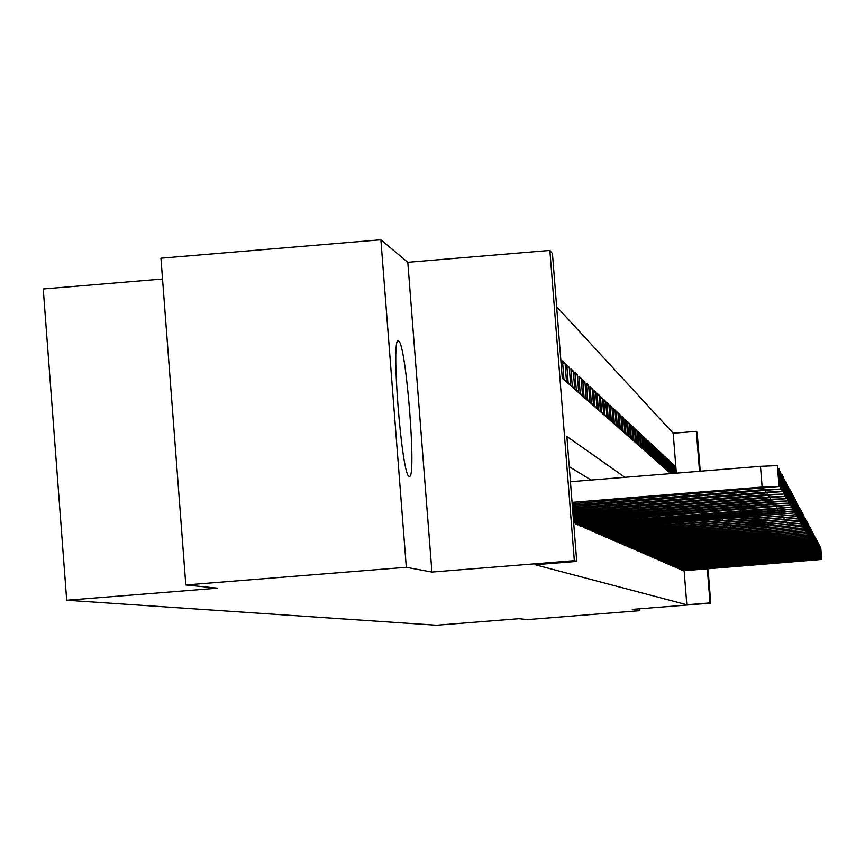 <?xml version="1.0" encoding="UTF-8"?>
<svg xmlns="http://www.w3.org/2000/svg" width="865" height="865" viewBox="0 0 865 865"><rect width="100%" height="100%" fill="white"/><g stroke="black" fill="none" stroke-linecap="round" stroke-linejoin="round"><path stroke-width="1.3" d="M398.646 341.156L398.506 341.08C390.515 334.355 401.749 477.004 409.156 476.312L409.199 476.323C416.973 481.556 406.172 343.264 398.646 341.156M676.354 473.144L673.175 433.246L696.347 431.365L697.136 432.338L700.239 471.209M162.523 278.995L43.25 288.964L66.692 600.245L436.49 625.244L518.827 618.702L527.564 619.589L639.397 610.701L639.246 608.819M66.692 600.245L217.569 588.168L185.813 584.945L160.944 258.192L380.87 239.756L406.312 567.289L431.916 572.057L574.328 560.661L549.87 250.418L552.454 253.596L562.272 378.221L670.84 473.588M431.916 572.057L407.804 262.29L380.87 239.756M407.804 262.29L549.87 250.418M673.175 433.246L556.638 306.686M185.813 584.945L406.312 567.289M682.323 569.938L683.382 570.738M680.582 569.17L681.652 569.992M678.798 568.402L679.901 569.224M676.992 567.602L678.117 568.456M675.154 566.802L676.289 567.656M673.284 565.98L674.441 566.856M671.37 565.137L672.548 566.034M669.423 564.283L670.624 565.202M667.445 563.418L668.667 564.348M665.423 562.531L666.677 563.483M663.358 561.623L664.634 562.596M661.26 560.704L662.558 561.688M659.119 559.763L660.449 560.769M656.935 558.812L658.287 559.828M654.708 557.828L656.081 558.876M652.426 556.833L653.832 557.903M650.112 555.817L651.54 556.898M647.734 554.768L649.204 555.881M645.312 553.708L646.815 554.843M642.846 552.627L644.371 553.784M640.316 551.513L641.884 552.703M637.743 550.389L639.332 551.6M635.105 549.221L636.737 550.464M632.412 548.042L634.077 549.307M629.655 546.831L631.363 548.129M626.833 545.588L628.574 546.918M623.946 544.323L625.73 545.685M620.994 543.025L622.822 544.42M617.978 541.706L619.848 543.123M614.885 540.344L614.939 541.068L616.799 541.793M611.717 538.949L611.782 539.695L613.685 540.441M608.473 537.522L608.538 538.279L610.485 539.046M605.154 536.062L605.208 536.841L607.208 537.63M601.748 534.559L601.802 535.359L603.857 536.17M598.245 533.024L598.31 533.846L600.418 534.667M594.666 531.445L594.731 532.289L596.882 533.132M590.99 529.834L591.054 530.699L593.271 531.564M587.216 528.169L587.281 529.056L589.552 529.942M583.345 526.461L583.41 527.369L585.746 528.288M579.366 524.709L579.431 525.65L581.831 526.59M575.268 522.914L575.344 523.876L577.809 524.839M562.704 363.57L565.072 363.376L562.499 360.975L563.926 379.054L566.488 381.303L565.072 363.376M566.953 367.474L569.257 367.279L566.759 364.954L568.164 382.784L570.651 384.979L569.257 367.279M571.095 371.269L573.333 371.085L570.9 368.814L572.284 386.417L574.706 388.547L573.333 371.085M575.117 374.978L577.301 374.794L574.933 372.588L576.306 389.953L578.663 392.029L577.301 374.794M579.042 378.578L581.172 378.405L578.858 376.253L580.21 393.402L582.513 395.424L581.172 378.405M582.869 382.103L584.935 381.93L582.686 379.832L584.026 396.754L586.265 398.722L584.935 381.93M586.589 385.52L588.611 385.358L586.416 383.314L587.735 400.019L589.919 401.944L588.611 385.358M590.233 388.872L592.201 388.709L590.06 386.709L591.357 403.209L593.487 405.079L592.201 388.709M593.768 392.126L595.693 391.964L593.606 390.018L594.893 406.323L596.969 408.15L595.693 391.964M597.228 395.305L599.099 395.154L597.066 393.251L598.342 409.35L600.364 411.135L599.099 395.154M600.602 398.408L602.429 398.268L600.44 396.408L601.705 412.313L603.684 414.054L602.429 398.268M603.9 401.447L605.684 401.295L603.738 399.489L604.981 415.2L606.916 416.908L605.684 401.295M607.111 404.409L608.852 404.258L606.96 402.495L608.192 418.022L610.074 419.687L608.852 404.258M610.258 407.296L611.955 407.156L610.106 405.425L611.317 420.779L613.166 422.401L611.955 407.156M613.317 410.129L614.983 409.988L613.177 408.302L614.377 423.472L616.183 425.061L614.983 409.988M616.323 412.886L617.945 412.756L616.183 411.102L617.372 426.11L619.135 427.656L617.945 412.756M619.254 415.589L620.843 415.46L619.113 413.838L620.291 428.683L622.011 430.197L620.843 415.46M622.119 418.228L623.676 418.098L621.989 416.519L623.146 431.192L624.833 432.673L623.676 418.098M624.919 420.812L626.444 420.693L624.79 419.147L625.946 433.657L627.59 435.106L626.444 420.693M627.666 423.342L629.158 423.223L627.536 421.709L628.671 436.057L630.293 437.485L629.158 423.223M630.347 425.818L631.807 425.699L630.228 424.218L631.353 438.414L632.931 439.809L631.807 425.699M632.975 428.24L634.402 428.121L632.856 426.672L633.969 440.718L635.515 442.08L634.402 428.121M635.548 430.608L636.943 430.5L635.429 429.072L636.532 442.977L638.046 444.307L636.943 430.5M638.067 432.933L639.44 432.824L637.948 431.43L639.04 445.183L640.522 446.491L639.44 432.824M640.533 435.203L641.873 435.095L640.414 433.733L641.495 447.346L642.955 448.621L641.873 435.095M642.955 437.43L644.263 437.322L642.836 435.992L643.906 449.465L645.322 450.719L644.263 437.322M645.322 439.615L646.609 439.517L645.204 438.209L646.263 451.541L647.658 452.773L646.609 439.517M647.636 441.756L648.901 441.658L647.528 440.371L648.577 453.584L649.939 454.785L648.901 441.658M649.907 443.853L651.15 443.756L649.81 442.502L650.848 455.574L652.178 456.752L651.15 443.756M652.145 445.918L653.356 445.81L652.037 444.588L653.064 457.531L654.373 458.688L653.356 445.81M654.329 447.929L655.519 447.832L654.221 446.632L655.238 459.445L656.524 460.58L655.519 447.832M656.47 449.908L657.638 449.811L656.373 448.632L657.378 461.326L658.643 462.44L657.638 449.811M658.579 451.854L659.714 451.757L658.47 450.6L659.476 463.175L660.709 464.267L659.714 451.757M660.644 453.757L661.757 453.671L660.536 452.525L661.53 464.981L662.741 466.051L661.757 453.671M662.666 455.628L663.769 455.541L662.568 454.417L663.552 466.765L664.742 467.814L663.769 455.541M664.655 457.466L665.736 457.38L664.558 456.277L665.531 468.506L666.699 469.533L665.736 457.38M666.601 459.261L667.661 459.174L666.504 458.104L667.477 470.214L668.623 471.23L667.661 459.174M668.515 461.034L669.564 460.948L668.429 459.888L669.38 471.901L670.516 472.896L669.564 460.948M670.397 462.775L671.424 462.689L670.31 461.651L671.262 473.555M672.246 464.473L673.251 464.397L672.159 463.381L672.959 473.414M672.278 473.479L671.424 462.689M673.965 473.339L673.251 464.397M674.624 473.285L673.976 465.067L675.046 466.073L675.619 473.209M624.908 477.307L566.867 436.457L576.717 561.407L535.121 564.726L686.832 604.754L684.118 570.684M591.087 480.043L569.257 466.7M708.013 568.781L710.76 603.143L632.272 609.382L639.397 610.701M710.76 603.143L710.024 602.916L707.311 568.835M686.832 604.754L710.024 602.916M576.717 561.407L574.328 560.661M699.526 471.274L696.347 431.365M674.062 466.159L675.046 466.073M572.068 502.37L762.152 487.038L779.192 486.487L572.176 503.744M777.538 465.9L779.192 486.487L777.386 465.586L760.486 466.332L570.435 481.719M732.514 489.677L746.084 489.039L733.239 490.498L680.085 494.326L732.514 489.677M572.284 505.084L763.925 489.633L780.706 489.082L572.381 506.414M734.753 492.228L748.106 491.59L735.445 493.028L683.112 496.802L734.753 492.228M777.743 468.387L779.073 468.787L780.706 489.082L779.073 468.787M572.489 507.723L765.655 492.142L782.165 491.59L572.587 508.998M736.915 494.694L750.063 494.066L737.596 495.472L686.053 499.192L736.915 494.694M779.268 471.22L780.565 471.609L782.165 491.59L780.565 471.609M572.684 510.274L767.32 494.585L783.582 494.023L572.781 511.518M739.013 497.094L751.966 496.467L739.672 497.84L688.908 501.516L739.013 497.094M780.749 473.966L782.003 474.344L783.582 494.023L782.003 474.355M572.879 512.75L768.953 496.953L784.966 496.391L572.976 513.961M741.046 499.419L753.804 498.791L741.694 500.143L691.676 503.776L741.046 499.419M782.187 476.626L783.409 476.993L784.966 496.391L783.409 477.015M573.073 515.151L770.52 499.246L786.307 498.694L573.171 516.329M743.024 501.678L755.599 501.051L743.651 502.381L694.357 505.96L743.024 501.678M783.582 479.221L784.771 479.567L786.307 498.694L784.771 479.588M573.257 517.486L772.056 501.473L787.604 500.921L573.344 518.632M744.949 503.873L757.329 503.257L745.554 504.555L696.974 508.09L744.949 503.873M784.944 481.729L786.09 482.075L787.604 500.921L786.09 482.086M573.441 519.757L773.548 503.646L788.869 503.084L573.527 520.86M746.819 506.003L759.027 505.387L747.403 506.674L699.504 510.155L746.819 506.003M786.253 484.173L787.377 484.508L788.869 503.084L787.377 484.519M573.614 521.963L774.986 505.755L790.091 505.192L573.7 523.044M748.636 508.069L760.67 507.463L749.209 508.728L701.98 512.167L748.636 508.069M787.539 486.552L788.62 486.876L790.091 505.192L788.62 486.887M575.56 523.963L791.172 507.041L777.084 508.815L577.615 524.85M750.398 510.091L762.26 509.485L750.961 510.718L704.37 514.113L750.398 510.091M788.783 488.866L789.842 489.19L791.291 507.247L789.832 489.168M579.637 525.736L792.34 509.042L778.435 510.782L581.637 526.601M752.118 512.048L763.817 511.453L752.658 512.664L706.705 516.016L752.118 512.048M789.994 491.104L791.021 491.407L792.448 509.236L791.021 491.428M583.605 527.455L793.475 510.988L779.754 512.696L585.551 528.31M753.793 513.961L765.33 513.367L754.312 514.556L708.986 517.875L753.793 513.961M791.172 493.299L792.167 493.591L793.583 511.183L792.167 493.601M587.476 529.142L794.578 512.891L589.368 529.964M755.415 515.821L766.801 515.226L755.934 516.405L711.192 519.67L755.415 515.821M792.318 495.429L793.291 495.71L794.686 513.075L793.291 495.721M591.238 530.775L795.649 514.729L593.087 531.575M757.005 517.627L768.239 517.043L757.502 518.2L713.355 521.433L757.005 517.627M793.432 497.505L794.384 497.775L795.757 514.913L794.384 497.775M594.915 532.364L796.697 516.535L596.709 533.154M758.551 519.389L769.634 518.805L759.038 519.941L715.452 523.141L758.551 519.389M794.524 499.527L795.443 499.797L796.806 516.708L795.443 499.808M598.494 533.921L797.725 518.286L600.245 534.689M760.054 521.108L770.996 520.525L760.53 521.649L717.496 524.806L760.054 521.108M795.584 501.495L796.481 501.754L797.822 518.459L796.481 501.765M601.975 535.435L798.719 519.995L603.694 536.181M761.524 522.784L772.326 522.211L761.989 523.314L719.496 526.428L761.524 522.784M796.611 503.419L797.487 503.679M605.381 536.916L799.693 521.66L607.046 537.641M762.962 524.417L773.624 523.844L763.406 524.936L721.442 528.018L762.962 524.417M797.616 505.29L798.471 505.538L799.79 521.822M608.701 538.354L800.633 523.293L610.333 539.057M764.357 526.017L723.345 529.564L764.357 526.017M798.6 507.117L799.433 507.355L800.731 523.444M611.933 539.76L801.563 524.871L613.534 540.452M765.72 527.574L725.194 531.078L765.72 527.574M799.563 508.901L800.374 509.139M615.101 541.133L802.461 526.428L616.659 541.804M767.05 529.088L727 532.548L767.05 529.088M800.493 510.642L801.293 510.869L802.558 526.58M618.183 542.474L803.347 527.942L619.708 543.134M768.347 530.569L728.773 533.986L768.347 530.569M801.412 512.34L802.19 512.567L803.434 528.093M621.2 543.782L804.212 529.412L622.681 544.431M769.623 532.018L730.503 535.392L769.623 532.018M802.298 514.005L803.055 514.221L804.288 529.564M624.152 545.069L805.045 530.861L625.6 545.696M770.856 533.435L732.19 536.765L770.856 533.435M803.174 515.626L803.909 515.843M627.028 546.312L805.877 532.278L628.444 546.929M772.067 534.819L733.834 538.116L772.067 534.819M804.018 517.205L804.742 517.411L805.953 532.408M629.839 547.534L806.677 533.651L631.223 548.14M773.256 536.17L735.445 539.425L773.256 536.17M804.85 518.762L805.564 518.957L806.753 533.792M632.596 548.734L807.467 535.003L633.948 549.318M774.413 537.5L737.023 540.712L774.413 537.5M805.672 520.276L806.364 520.471L807.542 535.132M635.288 549.902L808.234 536.322L636.608 550.475M775.548 538.787L738.559 541.966L775.548 538.787M806.461 521.757L807.142 521.952M637.916 551.037L808.98 537.608L639.213 551.611M776.651 540.052L740.072 543.188L776.651 540.052M807.24 523.206L807.899 523.39L809.056 537.738M640.489 552.162L809.716 538.873L641.765 552.713M777.743 541.295L741.543 544.388L777.743 541.295M807.996 524.623L808.645 524.817M643.019 553.254L810.44 540.106L644.252 553.795M778.803 542.506L742.992 545.566L778.803 542.506M808.743 526.007L809.38 526.19L810.505 540.236M645.485 554.324L811.143 541.317L646.696 554.854M779.841 543.685L744.397 546.723L779.841 543.685M809.478 527.369L810.094 527.542L811.219 541.436M647.896 555.373L811.835 542.506L649.085 555.892M780.857 544.853L745.781 547.848L780.857 544.853M810.191 528.699L810.797 528.872L811.9 542.625M650.264 556.4L812.505 543.663L651.432 556.909M781.852 545.988L747.144 548.951L781.852 545.988M810.883 530.007L811.478 530.169L812.581 543.782M652.588 557.417L813.176 544.799L653.724 557.903M782.825 547.102L748.463 550.032L782.825 547.102M811.575 531.283L812.149 531.445L813.241 544.918M654.859 558.401L813.824 545.912L655.973 558.887M783.787 548.194L749.771 551.091L783.787 548.194M812.246 532.537L813.889 546.02M657.086 559.363L814.462 547.004L658.179 559.839M784.728 549.264L751.047 552.13L784.728 549.264M812.895 533.759L814.516 547.113M659.271 560.315L815.079 548.075L660.341 560.779M785.636 550.313L752.291 553.146L785.636 550.313M813.543 534.959L815.144 548.183M661.401 561.244L815.695 549.124L662.46 561.699M786.545 551.34L753.523 554.141L786.545 551.34M814.17 536.138L815.749 549.232M663.498 562.153L816.29 550.151L664.536 562.607M787.42 552.346L754.723 555.125L787.42 552.346M814.787 537.295L816.355 550.259M665.563 563.05L816.874 551.167L666.58 563.483M788.296 553.33L755.902 556.087L788.296 553.33M815.403 538.43L816.938 551.264M667.575 563.926L817.457 552.151L668.569 564.358M789.14 554.303L757.059 557.028L789.14 554.303M669.564 564.78L818.02 553.124L670.537 565.202M789.972 555.254L758.194 557.947L789.972 555.254M816.582 540.625L818.074 553.222M671.5 565.624L818.571 554.076L672.462 566.045M790.794 556.184L759.308 558.855L790.794 556.184M817.144 541.695L818.636 554.173M673.413 566.456L819.123 555.006L674.354 566.867M791.594 557.103L760.4 559.741L791.594 557.103M817.706 542.744L819.177 555.103M675.284 567.267L819.652 555.925L676.203 567.667M792.383 558.001L761.47 560.617L792.383 558.001M818.258 543.782L819.706 556.022M677.122 568.067L820.182 556.833L678.03 568.456M793.151 558.887L762.519 561.471L793.151 558.887M818.809 544.788L820.236 556.919M678.928 568.846L820.701 557.709L679.814 569.235M793.919 559.752L763.557 562.315L793.919 559.752M819.339 545.783L820.744 557.806M680.701 569.624L821.199 558.585L681.577 570.003M794.665 560.607L764.574 563.147L794.665 560.607M819.858 546.756L821.253 558.671M682.442 570.37L821.696 559.439L683.296 570.749M795.389 561.439L765.568 563.958L795.389 561.439M820.366 547.718L821.75 559.525M760.486 466.332L762.152 487.038M777.386 465.586L779.041 486.227M733.239 490.498L733.163 489.622M693.741 493.688L693.665 492.812M763.817 488.282L763.925 489.633M778.922 468.506L780.554 488.822M735.445 493.028L735.38 492.174M696.552 496.164L696.487 495.31M765.547 490.833L765.655 492.142M780.414 471.328L782.025 491.342M737.596 495.472L737.521 494.65M699.288 498.554L699.223 497.732M767.223 493.31L767.32 494.585M781.863 474.074L783.441 493.785M739.672 497.84L739.607 497.04M701.937 500.889L701.872 500.089M768.844 495.721L768.953 496.953M783.268 476.734L784.825 496.164M741.694 500.143L741.629 499.375M704.499 503.138L704.445 502.37M770.434 498.045L770.52 499.246M784.631 479.318L786.166 498.467M743.651 502.381L743.586 501.635M706.997 505.333L706.943 504.587M771.958 500.316L772.056 501.473M785.961 481.827L787.474 500.694M745.554 504.555L745.5 503.83M709.419 507.463L709.365 506.739M773.451 502.522L773.548 503.646M787.247 484.27L788.739 502.879M747.403 506.674L747.349 505.96M711.787 509.539L711.722 508.825M774.899 504.663L774.986 505.755M788.502 486.638L789.972 504.987M749.209 508.728L749.155 508.036M714.068 511.55L714.014 510.858M776.316 506.739L776.402 507.809M789.713 488.941L791.172 507.041M750.961 510.718L750.907 510.047M716.307 513.507L716.252 512.837M777.678 508.761L777.765 509.799M790.902 491.19L792.34 509.042M752.658 512.664L752.604 512.015M718.469 515.41L718.415 514.761M779.019 510.728L779.095 511.745M792.059 493.374L793.475 510.988M754.312 514.556L754.269 513.918M720.588 517.27L720.534 516.632M780.317 512.653L780.392 513.637M793.173 495.504L794.578 512.891M755.934 516.405L755.88 515.778M722.643 519.076L722.589 518.459M781.582 514.513L781.657 515.475M794.275 497.57L795.649 514.729M757.502 518.2L757.459 517.594M724.643 520.838L724.6 520.233M782.814 516.329L782.89 517.27M795.335 499.592L796.697 516.535M759.038 519.941L758.994 519.357M726.6 522.547L726.546 521.963M784.014 518.103L784.09 519.022M796.373 501.559L797.725 518.286M760.53 521.649L760.486 521.076M728.503 524.222L728.449 523.649M785.182 519.833L785.258 520.719M797.389 503.484L798.719 519.995M797.487 503.668L798.817 520.168M761.989 523.314L761.946 522.752M730.352 525.855L730.309 525.293M786.328 521.519L786.393 522.384M798.373 505.355L799.693 521.66M763.406 524.936L763.363 524.385M732.168 527.445L732.125 526.893M787.442 523.163L787.507 524.006M799.336 507.171L800.633 523.293M788.534 524.763L788.599 525.585M800.276 508.955L801.563 524.871M800.374 509.128L801.65 525.033M789.594 526.331L789.659 527.131M801.195 510.696L802.461 526.428M790.632 527.855L790.686 528.645M802.093 512.394L803.347 527.942M791.637 529.348L791.702 530.115M802.969 514.059L804.212 529.412M792.632 530.807L792.686 531.553M803.823 515.67L805.045 530.861M803.909 515.832L805.131 531.002M793.594 532.224L793.659 532.959M804.666 517.259L805.877 532.278M794.535 533.619L794.6 534.332M805.477 518.805L806.677 533.651M795.465 534.981L795.519 535.673M806.277 520.319L807.467 535.003M796.362 536.311L796.416 536.992M807.067 521.8L808.234 536.322M807.142 521.941L808.31 536.451M797.249 537.608L797.303 538.279M807.824 523.249L808.98 537.608M798.114 538.884L798.168 539.533M808.57 524.666L809.716 538.873M808.645 524.806L809.791 539.003M798.957 540.128L799.011 540.766M809.305 526.05L810.44 540.106M799.79 541.349L799.833 541.977M810.029 527.412L811.143 541.317M800.601 542.539L800.644 543.155M810.721 528.742L811.835 542.506M801.39 543.707L801.444 544.312M811.413 530.04L812.505 543.663M802.169 544.853L802.223 545.437M812.084 531.315L813.176 544.799M802.936 545.977L802.98 546.55M812.743 532.57L813.824 545.912M803.682 547.069L803.726 547.642M813.392 533.792L814.462 547.004M804.407 548.15L804.461 548.702M814.03 534.992L815.079 548.075M805.131 549.199L805.174 549.751M814.646 536.17L815.695 549.124M815.263 537.327L816.29 550.151M815.857 538.452L816.874 551.167M816.441 539.565L817.457 552.151M816.495 539.673L817.512 552.248M817.014 540.657L818.02 553.124M817.576 541.728L818.571 554.076M818.139 542.777L819.123 555.006M818.679 543.804L819.652 555.925M819.209 544.809L820.182 556.833M819.739 545.804L820.701 557.709M820.247 546.788L821.199 558.585M820.755 547.74L821.696 559.439"/></g></svg>
